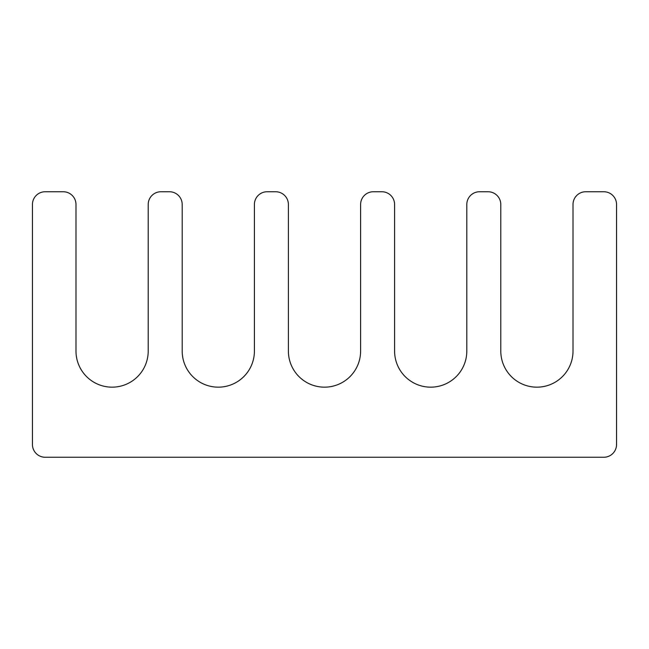 <?xml version="1.0" encoding="UTF-8"?>
<svg xmlns="http://www.w3.org/2000/svg" width="649" height="649" viewBox="0 0 649 649"><rect width="100%" height="100%" fill="white"/><g stroke="black" fill="none" stroke-linecap="round" stroke-linejoin="round"><path stroke-width="0.49" stroke-dasharray="3.25 2.43" d="M288.391 351.052A36.109 36.109 0 0 0 324.5 387.161A36.109 36.109 0 0 0 360.609 351.052L360.609 204.492A12.745 12.745 0 0 1 373.353 191.747L381.847 191.747A12.745 12.745 0 0 1 394.592 204.492L394.592 351.052A36.109 36.109 0 0 0 430.701 387.161A36.109 36.109 0 0 0 466.809 351.052L466.809 204.492A12.745 12.745 0 0 1 479.554 191.747L488.048 191.747A12.745 12.745 0 0 1 500.793 204.492L500.793 351.052A36.109 36.109 0 0 0 536.901 387.161A36.109 36.109 0 0 0 573.01 351.052L573.01 204.492A12.745 12.745 0 0 1 585.755 191.747L603.805 191.747A12.745 12.745 0 0 1 616.55 204.492L616.55 444.508A12.745 12.745 0 0 1 603.805 457.253L45.195 457.253A12.745 12.745 0 0 1 32.45 444.508L32.45 204.492A12.745 12.745 0 0 1 45.195 191.747L63.245 191.747A12.745 12.745 0 0 1 75.99 204.492L75.99 351.052A36.109 36.109 0 0 0 112.099 387.161A36.109 36.109 0 0 0 148.207 351.052L148.207 204.492A12.745 12.745 0 0 1 160.952 191.747L169.446 191.747A12.745 12.745 0 0 1 182.191 204.492L182.191 351.052A36.109 36.109 0 0 0 218.299 387.161A36.109 36.109 0 0 0 254.408 351.052L254.408 204.492A12.745 12.745 0 0 1 267.153 191.747L275.647 191.747A12.745 12.745 0 0 1 288.391 204.492L288.391 351.052"/><path stroke-width="0.97" d="M288.391 351.052A36.109 36.109 0 0 0 324.5 387.161A36.109 36.109 0 0 0 360.609 351.052L360.609 204.492A12.745 12.745 0 0 1 373.353 191.747L381.847 191.747A12.745 12.745 0 0 1 394.592 204.492L394.592 351.052A36.109 36.109 0 0 0 430.701 387.161A36.109 36.109 0 0 0 466.809 351.052L466.809 204.492A12.745 12.745 0 0 1 479.554 191.747L488.048 191.747A12.745 12.745 0 0 1 500.793 204.492L500.793 351.052A36.109 36.109 0 0 0 536.901 387.161A36.109 36.109 0 0 0 573.01 351.052L573.01 204.492A12.745 12.745 0 0 1 585.755 191.747L603.805 191.747A12.745 12.745 0 0 1 616.55 204.492L616.55 444.508A12.745 12.745 0 0 1 603.805 457.253L45.195 457.253A12.745 12.745 0 0 1 32.45 444.508L32.45 204.492A12.745 12.745 0 0 1 45.195 191.747L63.245 191.747A12.745 12.745 0 0 1 75.99 204.492L75.99 351.052A36.109 36.109 0 0 0 112.099 387.161A36.109 36.109 0 0 0 148.207 351.052L148.207 204.492A12.745 12.745 0 0 1 160.952 191.747L169.446 191.747A12.745 12.745 0 0 1 182.191 204.492L182.191 351.052A36.109 36.109 0 0 0 218.299 387.161A36.109 36.109 0 0 0 254.408 351.052L254.408 204.492A12.745 12.745 0 0 1 267.153 191.747L275.647 191.747A12.745 12.745 0 0 1 288.391 204.492L288.391 351.052"/></g></svg>
